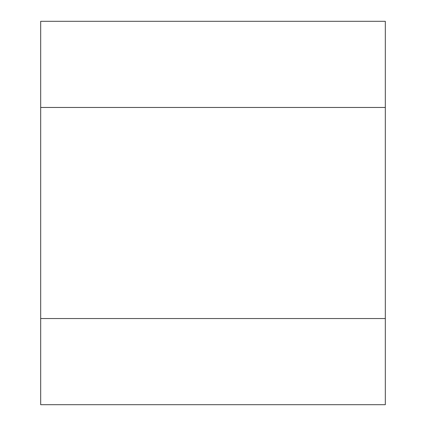 <?xml version="1.0" encoding="UTF-8"?>
<svg xmlns="http://www.w3.org/2000/svg" width="426" height="426" viewBox="0 0 426 426"><rect width="100%" height="100%" fill="white"/><g stroke="black" fill="none" stroke-linecap="round" stroke-linejoin="round"><path stroke-width="0.64" d="M385.317 318.541L385.317 21.3L40.683 21.3L40.683 404.7L385.317 404.7L385.317 318.541L40.683 318.541M385.317 107.459L40.683 107.459"/></g></svg>
